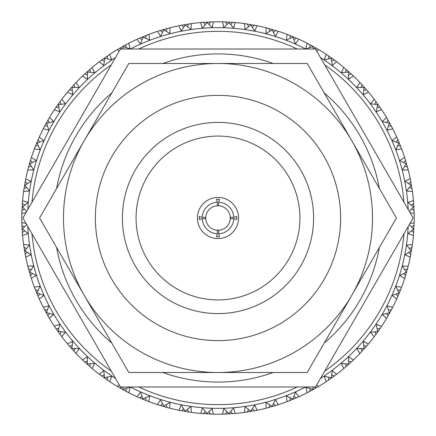 <?xml version="1.0" encoding="UTF-8"?>
<svg xmlns="http://www.w3.org/2000/svg" width="436" height="436" viewBox="0 0 436 436"><rect width="100%" height="100%" fill="white"/><g stroke="black" fill="none" stroke-linecap="round" stroke-linejoin="round"><path stroke-width="0.65" d="M216.485 205.83L219.515 205.83M218.643 202.228A15.783 15.783 0 0 1 233.772 217.357L230.246 217.357A12.263 12.263 0 0 0 218.643 205.754L218.643 202.228L219.515 199.247L216.485 199.247L217.357 202.228A15.783 15.783 0 0 0 202.228 217.357L199.247 216.485L199.247 219.515L202.228 218.643A15.783 15.783 0 0 0 217.357 233.772L217.357 230.246A12.263 12.263 0 0 1 205.754 218.643L202.228 218.643M230.17 216.485L230.17 219.515M218.643 233.772L218.643 230.246A12.263 12.263 0 0 0 230.246 218.643L233.772 218.643A15.783 15.783 0 0 1 218.643 233.772L219.515 236.753L218 236.906L216.485 236.753L217.357 233.772M219.515 230.17L216.485 230.17M218 197.443A20.557 20.557 0 0 0 197.443 218A20.557 20.557 0 0 0 218 238.557A20.557 20.557 0 0 0 238.557 218A20.557 20.557 0 0 0 218 197.443M217.357 202.228L217.357 205.754A12.263 12.263 0 0 0 205.754 217.357L202.228 217.357M233.772 217.357L236.753 216.485L236.753 219.515L233.772 218.643M205.83 219.515L205.83 216.485M273.203 372.508A164.072 164.072 0 0 1 162.797 372.508M111.79 343.061A164.072 164.072 0 0 1 56.593 247.446M56.593 188.554A164.072 164.072 0 0 1 111.79 92.939M162.797 63.493A164.072 164.072 0 0 1 273.203 63.493M324.21 92.939A164.072 164.072 0 0 1 379.407 188.554M379.407 247.446A164.072 164.072 0 0 1 324.21 343.061M128.794 372.508L39.589 218L128.794 63.493L307.206 63.493L396.411 218L307.206 372.508L128.794 372.508M84.192 295.254A154.508 154.508 0 0 0 351.808 295.254A154.508 154.508 0 0 0 218 63.493A154.508 154.508 0 0 0 84.192 295.254M340.625 218A122.625 122.625 0 0 0 218 95.375A122.625 122.625 0 0 0 95.375 218A122.625 122.625 0 0 0 218 340.625A122.625 122.625 0 0 0 340.625 218M313.593 218A95.593 95.593 0 0 0 218 122.407A95.593 95.593 0 0 0 122.407 218A95.593 95.593 0 0 0 218 313.593A95.593 95.593 0 0 0 313.593 218M136.076 218A81.924 81.924 0 0 0 218 299.924A81.924 81.924 0 0 0 299.924 218A81.924 81.924 0 0 0 218 136.076A81.924 81.924 0 0 0 136.076 218M120.44 386.977L315.56 386.977L413.115 218L315.56 49.023L120.44 49.023L22.885 218L120.44 386.977M27.839 209.416A190.358 190.358 0 0 1 115.486 57.607M130.353 49.023A190.358 190.358 0 0 1 305.647 49.023M320.515 57.607A190.358 190.358 0 0 1 408.161 209.416M411.524 226.933L414.053 225.559L414.146 222.556A196.2 196.2 0 0 0 414.146 213.444L413.655 203.405M409.987 212.577L414.146 213.444L414.053 210.441L411.524 209.067M413.601 202.68L413.426 200.565L407.938 202.391L413.432 207.024L409.306 211.4M413.442 200.783L413.426 200.565A196.2 196.2 0 0 0 412.402 191.513L410.794 181.589M410.658 180.875L410.243 178.798L404.995 181.223L410.974 185.213L406.646 190.957L412.402 191.513L411.976 188.537L409.306 187.458M410.287 179.011L410.243 178.798A196.2 196.2 0 0 0 408.216 169.909L405.502 160.23M405.289 159.538L404.646 157.516L399.698 160.513L406.09 163.811L402.433 170.002L408.216 169.909L407.458 167.004L404.684 166.23M404.712 157.728L404.646 157.516A196.2 196.2 0 0 0 401.632 148.916L397.855 139.602M397.567 138.937L396.7 137.002L392.122 140.534L398.836 143.095L395.899 149.657L401.632 148.916L400.559 146.115L397.714 145.651M396.793 137.198L396.7 137.002A196.2 196.2 0 0 0 392.743 128.789L387.947 119.955M387.582 119.328L386.509 117.502L382.35 121.524L389.315 123.317L387.13 130.168L392.743 128.789L391.359 126.129L388.481 125.988M386.618 117.693L386.509 117.502A196.2 196.2 0 0 0 381.658 109.785L375.903 101.544M375.467 100.961L374.197 99.266L370.518 103.73L377.636 104.733L376.23 111.779L381.538 109.6M374.328 99.441L374.197 99.266A196.2 196.2 0 0 0 368.513 92.143L366.916 90.257M361.373 84.066L359.918 82.524L356.762 87.374L363.951 87.571L363.341 94.732L368.371 91.974M360.071 82.682L359.918 82.524A196.2 196.2 0 0 0 353.476 76.082L353.127 75.75M345.743 69.084L343.857 67.487L341.268 72.659L348.429 72.049L348.626 79.238L353.318 75.929M344.026 67.629L343.857 67.487A196.2 196.2 0 0 0 336.734 61.803L336.194 61.394M334.456 60.097L326.215 54.342L324.221 59.77L331.267 58.364L332.27 65.482L336.559 61.672M326.401 54.462L326.215 54.342A196.2 196.2 0 0 0 318.498 49.491L317.915 49.148M316.836 51.23L318.307 49.382M316.046 48.053L307.211 43.257L305.832 48.87L312.683 46.685L313.304 49.023M307.407 43.355L307.211 43.257A196.2 196.2 0 0 0 298.998 39.3L298.382 39.022M289.39 35.251L287.084 34.368L286.343 40.101L292.905 37.164L295.466 43.878L298.802 39.207M287.291 34.444L287.084 34.368A196.2 196.2 0 0 0 278.484 31.354L278.026 31.207M277.906 31.169L266.091 27.784L265.998 33.567L272.189 29.91L275.487 36.302L278.272 31.288M266.303 27.839L266.091 27.784A196.2 196.2 0 0 0 257.202 25.757L256.733 25.664M256.608 25.637L244.487 23.599L245.043 29.354L250.787 25.026L254.777 31.005L256.989 25.713M244.705 23.626L244.487 23.599A196.2 196.2 0 0 0 235.435 22.574L234.955 22.536M234.83 22.525L222.556 21.855L223.755 27.512L228.976 22.568L233.609 28.062L235.217 22.558M222.774 21.86L222.556 21.855A196.2 196.2 0 0 0 213.444 21.855L203.405 22.345M202.68 22.4L200.565 22.574L202.391 28.062L207.024 22.568L212.245 27.512L213.444 21.855L210.441 21.947L209.067 24.476M200.783 22.558L200.565 22.574A196.2 196.2 0 0 0 191.513 23.599L181.589 25.206M180.875 25.343L178.798 25.757L181.223 31.005L185.213 25.026L190.957 29.354L191.295 23.626M179.011 25.713L178.798 25.757A196.2 196.2 0 0 0 169.909 27.784L160.23 30.498M159.538 30.711L157.516 31.354L160.513 36.302L163.811 29.91L170.002 33.567L169.909 27.784L166.732 28.618M162.514 32.389L160.383 30.449L157.516 31.354A196.2 196.2 0 0 0 148.916 34.368L139.602 38.145M137.438 39.104L137.002 39.3L140.534 43.878L143.095 37.164L149.657 40.101L148.916 34.368L146.115 35.441L145.651 38.286M137.198 39.207L137.024 39.289A196.2 196.2 0 0 0 128.789 43.257L128.364 43.475M122.696 49.023L123.317 46.685L130.168 48.87L128.762 43.268M119.328 48.418L117.502 49.491L119.164 51.23M121.955 49.023L120.091 47.976L117.502 49.491A196.2 196.2 0 0 0 109.785 54.342L109.387 54.609M100.961 60.533L99.266 61.803L103.73 65.482L104.733 58.364L111.779 59.77L109.6 54.462M99.294 61.787L99.266 61.803A196.2 196.2 0 0 0 92.143 67.487L91.773 67.798M84.066 74.627L82.524 76.082L87.374 79.238L87.571 72.049L94.732 72.659L91.974 67.629M82.546 76.06L82.524 76.082A196.2 196.2 0 0 0 76.082 82.524L75.75 82.873M68.855 90.525L67.487 92.143L72.659 94.732L72.049 87.571L79.238 87.374L76.082 82.524L74.027 84.709L74.845 87.473M67.509 92.116L67.487 92.143A196.2 196.2 0 0 0 61.803 99.266L61.514 99.648M55.519 108.024L54.342 109.785L59.77 111.779L58.364 104.733L65.482 103.73L61.803 99.266L60.005 101.67L61.127 104.324M54.358 109.758L54.342 109.785A196.2 196.2 0 0 0 49.491 117.502L49.246 117.916M44.227 126.903L43.257 128.789L48.87 130.168L46.685 123.317L53.65 121.524L49.491 117.502L47.976 120.091L49.388 122.603M43.268 128.762L43.257 128.789A196.2 196.2 0 0 0 39.3 137.002L39.104 137.438M35.12 146.937L34.368 148.916L40.101 149.657L37.164 143.095L43.878 140.534L39.207 137.198M34.444 148.709L34.368 148.916A196.2 196.2 0 0 0 31.354 157.516L31.207 157.974M28.405 167.522L27.784 169.909L33.567 170.002L29.91 163.811L36.302 160.513L31.354 157.516L30.449 160.383L32.389 162.514M27.79 169.882L27.784 169.909A196.2 196.2 0 0 0 25.757 178.798L25.62 179.463M23.947 189.066L23.599 191.513L29.354 190.957L25.026 185.213L31.005 181.223L25.713 179.011M23.599 191.48L23.599 191.513A196.2 196.2 0 0 0 22.574 200.565L22.536 201.045M26.694 211.4L22.568 207.024L28.062 202.391L22.558 200.783M22.525 201.17L21.855 213.444L26.013 212.577M21.855 213.411L21.855 213.444A196.2 196.2 0 0 0 21.855 222.556L22.345 232.595M414.129 223.221L414.14 222.916M414.14 222.774L409.987 223.423M32.013 202.179A186.657 186.657 0 0 1 111.305 64.844M138.708 49.023A186.657 186.657 0 0 1 297.292 49.023M324.695 64.844A186.657 186.657 0 0 1 403.987 202.179M403.987 233.821A186.657 186.657 0 0 1 324.695 371.156M297.292 386.977A186.657 186.657 0 0 1 138.708 386.977M111.305 371.156A186.657 186.657 0 0 1 32.013 233.821M408.161 226.584A190.358 190.358 0 0 1 320.515 378.394M305.647 386.977A190.358 190.358 0 0 1 130.353 386.977M115.486 378.394A190.358 190.358 0 0 1 27.839 226.584M158.094 404.831L163.843 406.575M128.762 392.732L128.789 392.743A196.2 196.2 0 0 0 137.002 396.7L137.029 396.711M99.751 374.562L107.425 380.072M108.024 380.481L109.785 381.658A196.2 196.2 0 0 0 117.502 386.509L117.916 386.754M90.525 367.145L92.143 368.513A196.2 196.2 0 0 0 99.266 374.197L99.648 374.486M104.324 374.873L101.67 375.995L99.266 374.197L103.73 370.518L104.602 378.11M137.553 396.951L143.073 399.327M109.758 381.642L111.779 376.23L104.733 377.636M82.965 360.338L89.974 366.671M74.627 351.934L76.082 353.476A196.2 196.2 0 0 0 82.524 359.918L82.873 360.25M87.473 361.155L84.709 361.973L82.524 359.918L87.374 356.762L87.385 364.403M119.546 387.708L123.241 389.8M91.974 368.371L94.732 363.341L87.571 363.951M67.874 344.32L74.131 351.4M60.533 335.039L61.803 336.734A196.2 196.2 0 0 0 67.487 343.857L67.798 344.227M72.267 345.644L69.428 346.146L67.629 344.026M71.815 348.86L72.659 341.268L67.487 343.857M75.929 353.318L79.238 348.626L72.049 348.429M73.788 351.035L74.044 351.307M54.674 326.722L60.097 334.456M48.418 316.672L49.491 318.498A196.2 196.2 0 0 0 54.342 326.215L54.609 326.613M58.893 328.521L56.015 328.706L54.342 326.215L59.77 324.221L58.081 331.671M61.672 336.559L65.482 332.27L58.364 331.267M59.803 334.052L60.026 334.352M43.529 307.751L48.053 316.046M38.433 297.063L39.3 298.998A196.2 196.2 0 0 0 43.257 307.211L43.475 307.636M47.519 310.012L44.641 309.871L43.257 307.211L48.87 305.832L46.363 313.053M49.382 318.307L53.65 314.476L46.685 312.683M47.802 315.61L47.993 315.937M34.58 287.651L38.145 296.398M30.711 276.462L31.354 278.484A196.2 196.2 0 0 0 34.368 287.084L34.537 287.531M38.286 290.349L35.441 289.886L34.368 287.084L40.101 286.343L36.798 293.237M39.289 298.971L43.878 295.466L37.164 292.905M37.943 295.94L38.096 296.284M25.343 255.125L25.757 257.202A196.2 196.2 0 0 0 27.784 266.091L30.498 275.77M31.316 269.77L28.542 268.996L27.784 266.091L33.567 265.998L29.512 272.473M31.288 278.272L36.302 275.487L29.91 272.189M30.351 275.29L30.46 275.65M22.4 233.32L22.574 235.435A196.2 196.2 0 0 0 23.599 244.487L25.206 254.411M26.694 248.542L24.024 247.463L23.599 244.487L29.354 245.043L24.601 251.027M25.713 256.989L31.005 254.777L25.026 250.787M25.114 253.921L25.184 254.286M24.476 226.933L21.947 225.559L21.855 222.556L26.013 223.423M22.116 229.167L26.694 224.6M22.574 235.402L28.062 233.609L22.568 228.976M22.307 232.099L22.334 232.47M24.694 205.209L22.334 203.558L22.574 200.565M22.1 207.165L22.568 207.024M21.958 210.098L21.947 210.474M25.637 179.392L24.002 188.695M27.343 183.643L25.179 181.741L25.757 178.798M24.547 185.3L25.026 185.213M24.078 188.199L24.018 188.57M23.686 190.854L23.631 191.262M30.634 159.778L28.503 167.157M31.169 158.094L30.711 159.538M29.425 163.843L29.91 163.811M22.389 202.805L22.356 203.241M25.321 181L25.223 181.512M28.634 166.672L28.536 167.037M38.335 139.166L35.387 146.256M39.049 137.553L38.433 138.937M39.769 142.082L38.085 139.743L39.3 137.002M36.673 143.073L37.164 143.095M48.292 119.546L44.565 126.266M49.186 118.025L48.418 119.328M46.2 123.241L46.685 123.317M30.673 159.658L30.547 160.077M60.381 101.163L55.928 107.425M61.438 99.751L60.533 100.961M57.89 104.602L58.364 104.733M74.452 84.252L69.329 89.974M75.662 82.965L74.627 84.066M71.597 87.385L72.049 87.571M90.328 69.019L84.6 74.131M91.68 67.874L90.525 68.855M90.356 72.267L89.854 69.428L92.143 67.487M87.14 71.815L87.571 72.049M107.812 55.661L101.544 60.097M109.278 54.674L108.024 55.519M107.479 58.893L107.294 56.015L109.785 54.342M104.329 58.081L104.733 58.364M126.266 44.565L119.955 48.053M128.249 43.529L126.903 44.227M125.988 47.519L125.879 44.772M123.214 46.216L123.317 46.685M138.937 38.433L137.553 39.049M142.763 36.798L143.095 37.164M166.23 31.316L167.004 28.542M163.816 29.43L163.811 29.91M163.843 29.425L163.555 29.506M160.71 30.351L160.35 30.46M187.458 26.694L188.537 24.024L191.513 23.599M184.973 24.601L185.213 25.026M182.079 25.114L181.714 25.184M179.447 25.626L179.147 25.686M206.833 22.116L207.024 22.568M203.901 22.307L203.53 22.334M230.791 24.694L232.443 22.334L235.435 22.574M228.835 22.1L228.976 22.568M211.198 21.92L210.675 21.936M225.903 21.958L225.526 21.947M223.221 21.871L222.807 21.86M203.241 22.356L202.893 22.383M252.357 27.343L254.259 25.179L257.202 25.757M250.7 24.547L250.787 25.026M225.238 21.936L224.851 21.92M247.801 24.078L247.43 24.018M245.146 23.686L244.738 23.631M273.486 32.389L275.617 30.449L278.484 31.354M272.157 29.425L272.189 29.91M233.195 22.389L232.759 22.356M247.147 23.975L246.765 23.92M255 25.321L254.488 25.223M269.328 28.634L268.963 28.536M268.314 28.362L268.63 28.444M266.734 27.948L266.331 27.844M298.447 39.049L289.744 35.387M293.918 39.769L296.257 38.085L298.998 39.3M292.927 36.673L292.905 37.164M290.207 35.572L289.858 35.43M287.706 34.602L287.319 34.455M317.975 49.186L316.373 48.243M314.045 49.023L315.909 47.976L318.498 49.491M312.759 46.2L312.683 46.685M276.342 30.673L275.923 30.547M289.591 35.327L289.226 35.185M296.949 38.384L296.469 38.177M310.181 44.804L307.211 43.257M307.8 43.556L307.435 43.371M336.249 61.438L334.761 60.326M331.676 61.127L334.33 60.005L336.734 61.803M331.398 57.89L331.267 58.364M316.563 48.352L316.111 48.091M328.989 56.211L328.684 55.999M326.766 54.707L326.422 54.478M353.035 75.662L346.026 69.329M348.528 74.845L351.291 74.027L353.476 76.082M348.615 71.597L348.429 72.049M334.935 60.457L334.516 60.146M346.407 69.656L346.124 69.411M344.364 67.912L344.048 67.645M366.671 89.974L361.869 84.6M363.733 90.356L366.572 89.854L368.513 92.143M364.185 87.14L363.951 87.571M351.841 74.54L351.46 74.185M362.212 84.966L361.956 84.693M360.376 83.004L360.092 82.704M377.107 107.479L379.985 107.294L381.658 109.785M377.919 104.329L377.636 104.733M367.063 90.426L366.72 90.029M376.197 101.948L375.974 101.648M374.595 99.795L374.344 99.468M389.637 122.947L389.315 123.317M380.41 107.915L380.116 107.485M388.198 120.391L388.007 120.064M386.846 118.074L386.634 117.715M399.202 142.763L398.836 143.095M391.713 126.794L391.468 126.331M398.057 140.06L397.905 139.716M396.973 137.607L396.804 137.231M406.488 163.527L406.09 163.811M400.831 146.818L400.64 146.333M405.649 160.71L405.54 160.35M411.399 184.973L410.974 185.213M405.453 160.077L405.338 159.707M407.655 167.735L407.518 167.233M410.886 182.079L410.816 181.714M413.884 206.833L413.432 207.024M412.085 189.284L412.009 188.772M413.693 203.901L413.666 203.53M413.475 234.83L414.146 222.556M410.363 256.608L412.402 244.487A196.2 196.2 0 0 0 413.426 235.435L413.464 234.955M411.306 230.791L413.666 232.443L413.442 235.217M413.9 228.835L407.938 233.609L413.426 235.435M413.644 203.241L413.617 202.854M414.08 211.198L414.064 210.675M414.042 225.903L414.053 225.526M407.595 268.478L408.216 266.091A196.2 196.2 0 0 0 410.243 257.202L410.336 256.733M408.657 252.357L410.821 254.259L410.287 256.989M411.453 250.7L404.995 254.777L410.243 257.202M412.374 244.705L406.646 245.043L410.974 250.787M411.922 247.801L411.982 247.43M412.314 245.146L412.352 244.847M404.831 277.906L407.497 268.843M400.749 289.39L401.632 287.084A196.2 196.2 0 0 0 404.646 278.484L404.793 278.026M403.611 273.486L405.551 275.617L404.712 278.272M406.575 272.157L399.698 275.487L404.646 278.484M413.611 233.195L413.644 232.759M412.025 247.147L412.08 246.765M410.679 255L410.777 254.488M408.161 266.303L402.433 265.998L406.09 272.189M407.366 269.328L407.464 268.963M408.052 266.734L408.129 266.44M396.951 298.447L400.613 289.744M391.61 309.402L392.743 307.211A196.2 196.2 0 0 0 396.7 298.998L396.896 298.562M396.231 293.918L397.915 296.257L396.793 298.802M399.327 292.927L392.122 295.466L396.7 298.998M401.556 287.291L395.899 286.343L398.836 292.905M400.428 290.207L400.57 289.858M401.398 287.706L401.507 287.422M386.814 317.975L391.435 309.734M380.481 327.976L381.658 326.215A196.2 196.2 0 0 0 386.509 318.498L386.754 318.084M386.612 313.397L388.024 315.909L386.618 318.307M389.8 312.759L382.35 314.476L386.509 318.498M405.327 276.342L405.453 275.923M397.616 296.949L397.823 296.469M392.645 307.407L387.13 305.832L389.315 312.683M391.196 310.181L392.743 307.211M392.444 307.8L392.58 307.527M374.562 336.249L380.072 328.575M367.145 345.476L368.513 343.857A196.2 196.2 0 0 0 374.197 336.734L374.606 336.194M374.873 331.676L375.995 334.33L374.328 336.559M378.11 331.398L370.518 332.27L374.197 336.734M387.648 316.563L387.909 316.111M381.538 326.401L376.23 324.221L377.636 331.267M379.789 328.989L380.001 328.684M360.338 353.035L366.671 346.026M351.934 361.373L353.476 359.918A196.2 196.2 0 0 0 359.918 353.476L360.25 353.127M361.155 348.528L361.973 351.291L359.918 353.476L356.762 348.626L364.403 348.615M375.543 334.935L375.854 334.516M368.371 344.026L363.341 341.268L363.951 348.429M366.344 346.407L366.589 346.124M368.088 344.364L368.355 344.048M344.32 368.126L351.4 361.869M335.039 375.467L336.734 374.197A196.2 196.2 0 0 0 343.857 368.513L344.38 368.077M345.644 363.733L346.146 366.572L344.026 368.371M348.86 364.185L341.268 363.341L343.857 368.513M361.46 351.841L361.815 351.46M353.318 360.071L348.626 356.762L348.429 363.951M351.035 362.212L351.307 361.956M326.722 381.326L334.456 375.903M316.672 387.582L318.498 386.509A196.2 196.2 0 0 0 326.215 381.658L326.613 381.391M328.521 377.107L328.706 379.985L326.215 381.658L324.221 376.23L331.671 377.919M345.574 367.063L345.971 366.72M336.559 374.328L332.27 370.518L331.267 377.636M334.052 376.197L334.352 375.974M297.063 397.567L298.998 396.7A196.2 196.2 0 0 0 307.211 392.743L316.046 387.947M310.012 388.481L309.871 391.359L307.211 392.743L305.832 387.13L313.053 389.637M328.085 380.41L328.515 380.116M318.307 386.618L316.836 384.77M315.61 388.198L315.937 388.007M276.462 405.289L278.484 404.646A196.2 196.2 0 0 0 287.084 401.632L296.398 397.855M290.349 397.714L289.886 400.559L287.084 401.632L286.343 395.899L293.237 399.202M309.206 391.713L309.669 391.468M298.802 396.793L295.466 392.122L292.905 398.836M295.94 398.057L296.284 397.905M255.125 410.658L257.202 410.243A196.2 196.2 0 0 0 266.091 408.216L275.77 405.502M269.77 404.684L268.996 407.458L266.091 408.216L265.998 402.433L272.473 406.488M278.272 404.712L275.487 399.698L272.189 406.09M275.29 405.649L275.65 405.54M233.32 413.601L235.435 413.426A196.2 196.2 0 0 0 244.487 412.402L254.411 410.794M251.027 411.399L245.043 406.646L244.487 412.402L247.463 411.976L248.542 409.306M256.989 410.287L254.777 404.995L250.787 410.974M253.921 410.886L254.286 410.816M254.951 410.69L254.629 410.75M201.17 413.475L213.444 414.146A196.2 196.2 0 0 0 222.556 414.146L232.595 413.655M229.167 413.884L223.755 408.488L222.556 414.146L225.559 414.053L226.933 411.524M235.217 413.442L233.609 407.938L228.976 413.432M232.099 413.693L232.47 413.666M189.066 412.053L191.513 412.402A196.2 196.2 0 0 0 200.565 413.426L201.045 413.464M207.165 413.9L202.391 407.938L200.783 413.442M205.209 411.306L203.558 413.666L200.565 413.426M232.759 413.644L233.146 413.617M213.226 414.14L212.245 408.488L207.024 413.432M210.098 414.042L210.474 414.053M212.779 414.129L213.084 414.14M179.392 410.363L188.695 411.998M167.522 407.595L169.909 408.216A196.2 196.2 0 0 0 178.798 410.243L179.267 410.336M185.3 411.453L181.223 404.995L179.011 410.287M183.643 408.657L181.741 410.821L178.798 410.243M210.762 414.064L211.149 414.08M191.295 412.374L190.957 406.646L185.213 410.974M188.199 411.922L188.57 411.982M189.202 412.075L188.913 412.031M169.697 408.161L170.002 402.433L163.811 406.09L163.685 406.532L167.157 407.497M146.61 400.749L148.916 401.632A196.2 196.2 0 0 0 157.516 404.646L157.974 404.793M162.514 403.611L160.65 405.633M202.805 413.611L203.241 413.644M181 410.679L181.512 410.777M166.672 407.366L167.037 407.464M142.79 399.213L146.256 400.613M143.046 399.316L140.534 392.122L137.002 396.7L137.438 396.896M142.082 396.231L139.743 397.915L137.002 396.7M183.643 27.343L181.741 25.179L178.798 25.757M205.209 24.694L203.558 22.334L200.565 22.574M226.933 24.476L225.559 21.947L222.556 21.855M248.542 26.694L247.463 24.024L244.487 23.599M269.77 31.316L268.996 28.542L266.091 27.784M290.349 38.286L289.886 35.441L287.084 34.368M328.521 58.893L328.706 56.015L326.215 54.342M345.644 72.267L346.146 69.428L343.857 67.487M361.155 87.473L361.973 84.709L359.918 82.524M374.873 104.324L375.995 101.67L374.197 99.266M386.612 122.603L388.024 120.091L386.509 117.502M396.231 142.082L397.915 139.743L396.7 137.002M403.611 162.514L405.551 160.383L404.646 157.516M408.657 183.643L410.821 181.741L410.243 178.798M411.306 205.209L413.666 203.558L413.426 200.565M409.306 248.542L411.976 247.463L412.402 244.487M404.684 269.77L407.458 268.996L408.216 266.091M397.714 290.349L400.559 289.886L401.632 287.084M377.107 328.521L379.985 328.706L381.658 326.215M363.733 345.644L366.572 346.146L368.513 343.857M348.528 361.155L351.291 361.973L353.476 359.918M331.676 374.873L334.33 375.995L336.734 374.197M314.045 386.977L315.909 388.024L318.498 386.509M293.918 396.231L296.257 397.915L298.998 396.7M273.486 403.611L275.617 405.551L278.484 404.646M252.357 408.657L254.259 410.821L257.202 410.243M169.386 408.08L169.669 408.156M230.791 411.306L232.443 413.666L235.435 413.426M209.067 411.524L210.441 414.053L213.444 414.146M148.709 401.556L149.657 395.899L143.095 398.836M187.458 409.306L188.537 411.976L191.513 412.402M166.23 404.684L167.004 407.458L169.909 408.216M163.811 406.09L160.513 399.698L157.516 404.646L160.383 405.551M145.651 397.714L146.115 400.559L148.916 401.632M128.364 392.525L128.789 392.743L130.168 387.13L123.317 389.315L123.094 389.719L126.68 391.653M126.903 391.773L128.249 392.471M118.025 386.814L119.328 387.582M125.988 388.481L126.129 391.359L128.789 392.743M119.164 384.77L117.502 386.509L120.091 388.024L121.955 386.977M107.479 377.107L107.294 379.985L109.785 381.658M123.317 389.315L122.696 386.977M90.356 363.733L89.854 366.572L92.143 368.513M74.845 348.528L74.027 351.291L76.082 353.476M61.127 331.676L60.005 334.33L61.803 336.734M49.388 313.397L47.976 315.909L49.491 318.498M39.769 293.918L38.085 296.257L39.3 298.998M32.389 273.486L30.449 275.617L31.354 278.484M27.343 252.357L25.179 254.259L25.757 257.202M24.694 230.791L22.334 232.443L22.574 235.435M24.476 209.067L21.947 210.441L21.855 213.444M26.694 187.458L24.024 188.537L23.599 191.513M31.316 166.23L28.542 167.004L27.784 169.909M38.286 145.651L35.441 146.115L34.368 148.916M47.519 125.988L44.641 126.129L43.257 128.789M58.893 107.479L56.015 107.294L54.342 109.785M72.267 90.356L69.428 89.854L67.487 92.143M87.473 74.845L84.709 74.027L82.524 76.082M104.324 61.127L101.67 60.005L99.266 61.803M128.789 43.257L126.129 44.641M142.082 39.769L139.743 38.085L137.002 39.3M313.304 386.977L312.683 389.315M409.306 224.6L413.432 228.976M388.481 310.012L391.359 309.871M310.012 47.519L309.871 44.641"/></g></svg>
